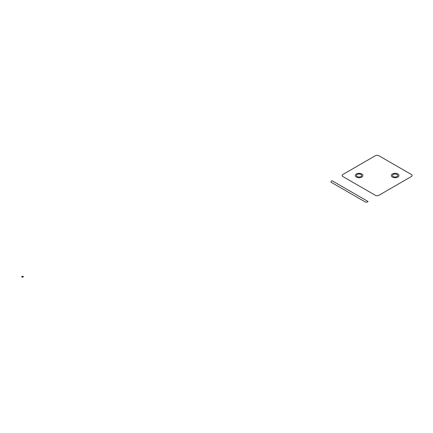 <?xml version="1.0" encoding="UTF-8"?>
<svg xmlns="http://www.w3.org/2000/svg" width="433" height="433" viewBox="0 0 433 433"><rect width="100%" height="100%" fill="white"/><g stroke="black" fill="none" stroke-linecap="round" stroke-linejoin="round"><path stroke-width="0.65" d="M23.463 276.584L21.65 276.866M22.797 276.2L22.316 277.25M23.22 277.109L21.894 276.341M365.176 201.919L331.391 182.412A1.591 0.92 0 0 1 331.391 181.108L332.062 180.718L368.104 201.524L367.428 201.919A1.591 0.92 0 0 1 365.176 201.919M356.391 177.081A3.821 2.208 0 0 0 362.784 176.09A3.821 2.208 0 0 0 358.107 173.384A3.821 2.208 0 0 0 356.391 177.081M357.268 176.572A2.582 1.488 0 0 0 361.587 175.901A2.582 1.488 0 0 0 358.427 174.077A2.582 1.488 0 0 0 357.268 176.572M378.913 195.283L411.35 176.556A2.549 1.472 0 0 0 411.35 174.477L378.913 155.75A2.549 1.472 0 0 0 375.314 155.75L342.876 174.477A2.549 1.472 0 0 0 342.876 176.556L375.314 195.283A2.549 1.472 0 0 0 377.917 195.64A2.549 1.472 0 0 0 378.913 195.283L393.332 186.964M393.31 176.572A2.582 1.488 0 0 0 397.624 175.901A2.582 1.488 0 0 0 394.463 174.077A2.582 1.488 0 0 0 393.31 176.572M392.428 177.081A3.821 2.208 0 0 0 398.825 176.09A3.821 2.208 0 0 0 394.144 173.384A3.821 2.208 0 0 0 392.428 177.081"/></g></svg>
